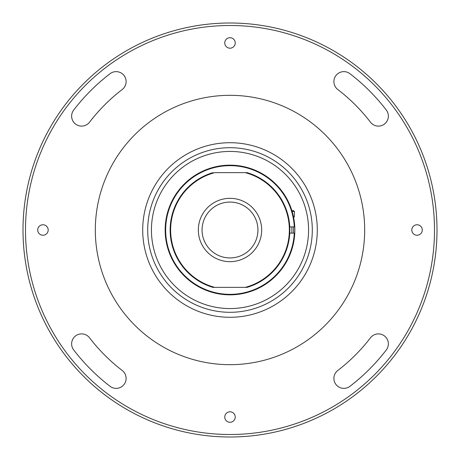 <?xml version="1.0" encoding="UTF-8"?>
<svg xmlns="http://www.w3.org/2000/svg" width="460" height="460" viewBox="0 0 460 460"><rect width="100%" height="100%" fill="white"/><g stroke="black" fill="none" stroke-linecap="round" stroke-linejoin="round"><path stroke-width="0.69" d="M333.891 81.604A9.976 9.976 0 0 0 337.795 89.522A177.071 177.071 0 0 1 370.478 122.205A9.976 9.976 0 0 0 384.468 124.045A9.976 9.976 0 0 0 386.308 110.061A197.024 197.024 0 0 0 349.939 73.692A9.976 9.976 0 0 0 333.891 81.604M71.628 116.133A9.976 9.976 0 0 0 89.522 122.205A177.071 177.071 0 0 1 122.205 89.522A9.976 9.976 0 0 0 124.045 75.532A9.976 9.976 0 0 0 110.061 73.692A197.024 197.024 0 0 0 73.692 110.061A9.976 9.976 0 0 0 71.628 116.133M71.628 343.867A9.976 9.976 0 0 0 73.692 349.939A197.024 197.024 0 0 0 110.061 386.308A9.976 9.976 0 0 0 124.045 384.468A9.976 9.976 0 0 0 122.205 370.478A177.071 177.071 0 0 1 89.522 337.795A9.976 9.976 0 0 0 71.628 343.867M25.495 230A204.505 204.505 0 0 0 230 434.504A204.505 204.505 0 0 0 434.504 230A204.505 204.505 0 0 0 230 25.495A204.505 204.505 0 0 0 25.495 230M437 230A207 207 0 0 1 230 437A207 207 0 0 1 23 230A207 207 0 0 1 230 23A207 207 0 0 1 437 230M235.238 417.047A5.238 5.238 0 0 0 230 411.809A5.238 5.238 0 0 0 224.762 417.047A5.238 5.238 0 0 0 230 422.286A5.238 5.238 0 0 0 235.238 417.047M333.891 378.396A9.976 9.976 0 0 0 349.939 386.308A197.024 197.024 0 0 0 386.308 349.939A9.976 9.976 0 0 0 384.468 335.955A9.976 9.976 0 0 0 370.478 337.795A177.071 177.071 0 0 1 337.795 370.478A9.976 9.976 0 0 0 333.891 378.396M48.191 230A5.238 5.238 0 0 0 42.953 224.762A5.238 5.238 0 0 0 37.714 230A5.238 5.238 0 0 0 42.953 235.238A5.238 5.238 0 0 0 48.191 230M235.238 42.953A5.238 5.238 0 0 0 230 37.714A5.238 5.238 0 0 0 224.762 42.953A5.238 5.238 0 0 0 230 48.191A5.238 5.238 0 0 0 235.238 42.953M422.286 230A5.238 5.238 0 0 0 417.047 224.762A5.238 5.238 0 0 0 411.809 230A5.238 5.238 0 0 0 417.047 235.238A5.238 5.238 0 0 0 422.286 230M332.166 317.751A134.676 134.676 0 0 1 142.249 332.166A134.676 134.676 0 0 1 127.834 142.249A134.676 134.676 0 0 1 317.751 127.834A134.676 134.676 0 0 1 332.166 317.751M317.291 230.362A87.291 87.291 0 0 1 229.638 317.291A87.291 87.291 0 0 1 142.709 229.638A87.291 87.291 0 0 1 230.362 142.709A87.291 87.291 0 0 1 317.291 230.362M147.7 229.661A82.3 82.3 0 0 0 229.661 312.3A82.3 82.3 0 0 0 312.3 230.339A82.3 82.3 0 0 0 230.339 147.7A82.3 82.3 0 0 0 147.7 229.661M151.438 229.672A78.562 78.562 0 0 1 230.328 151.438A78.562 78.562 0 0 1 308.562 230.328A78.562 78.562 0 0 1 229.672 308.562A78.562 78.562 0 0 1 151.438 229.672M151.438 230A78.562 78.562 0 0 1 230 151.438A78.562 78.562 0 0 1 308.562 230A78.562 78.562 0 0 1 230 308.562A78.562 78.562 0 0 1 151.438 230M165.157 230A64.843 64.843 0 0 1 228.442 165.174A64.843 64.843 0 0 1 294.768 226.883L294.268 226.883L294.768 226.883A64.843 64.843 0 0 1 228.442 294.825A64.843 64.843 0 0 1 165.157 230A64.843 64.843 0 0 1 228.442 165.174A64.843 64.843 0 0 1 294.768 226.883L294.779 227.102M294.779 227.119L294.837 229.149M200.106 287.54L199.634 287.293M196.564 285.556L195.69 285.022M195.661 285.005L195.115 284.659M195.115 175.34L195.563 175.059M198.605 173.265L199.508 172.776M199.536 172.759L200.106 172.46M245.26 287.362L247.1 287.362L245.26 287.362A59.357 59.357 0 0 0 245.26 172.638L214.739 172.638A59.357 59.357 0 0 0 214.739 287.362L245.26 287.362M214.739 287.362L212.899 287.362L214.739 287.362M212.899 287.362A59.857 59.857 0 0 1 212.899 172.638A59.857 59.857 0 0 0 212.899 287.362M247.1 172.638L245.26 172.638L247.1 172.638A59.857 59.857 0 0 1 247.1 287.362M230 198.329A31.671 31.671 0 0 0 198.329 230A31.671 31.671 0 0 0 230 261.671A31.671 31.671 0 0 0 261.671 230A31.671 31.671 0 0 0 230 198.329M230 257.933A27.933 27.933 0 0 0 257.933 230A27.933 27.933 0 0 0 230 202.066A27.933 27.933 0 0 0 202.066 230A27.933 27.933 0 0 0 230 257.933M288.776 202.607C286.103 197.357 284.021 193.821 282.538 191.998C284.015 193.804 286.091 197.34 288.776 202.607M282.538 191.998L282.808 192.366M289.777 233.117L294.768 233.117A64.843 64.843 0 0 0 294.843 230M294.268 233.117A64.343 64.343 0 0 1 196.932 285.194A64.343 64.343 0 0 1 196.932 174.806A64.343 64.343 0 0 1 294.268 226.883L289.777 226.883M294.371 216.907L293.509 216.907M291.893 210.674L293.606 210.674L294.388 211.45L292.135 211.45M293.52 233.117A63.595 63.595 0 0 0 293.52 226.883M294.371 211.45L294.388 216.907M291.893 233.117L291.893 226.883"/></g></svg>
